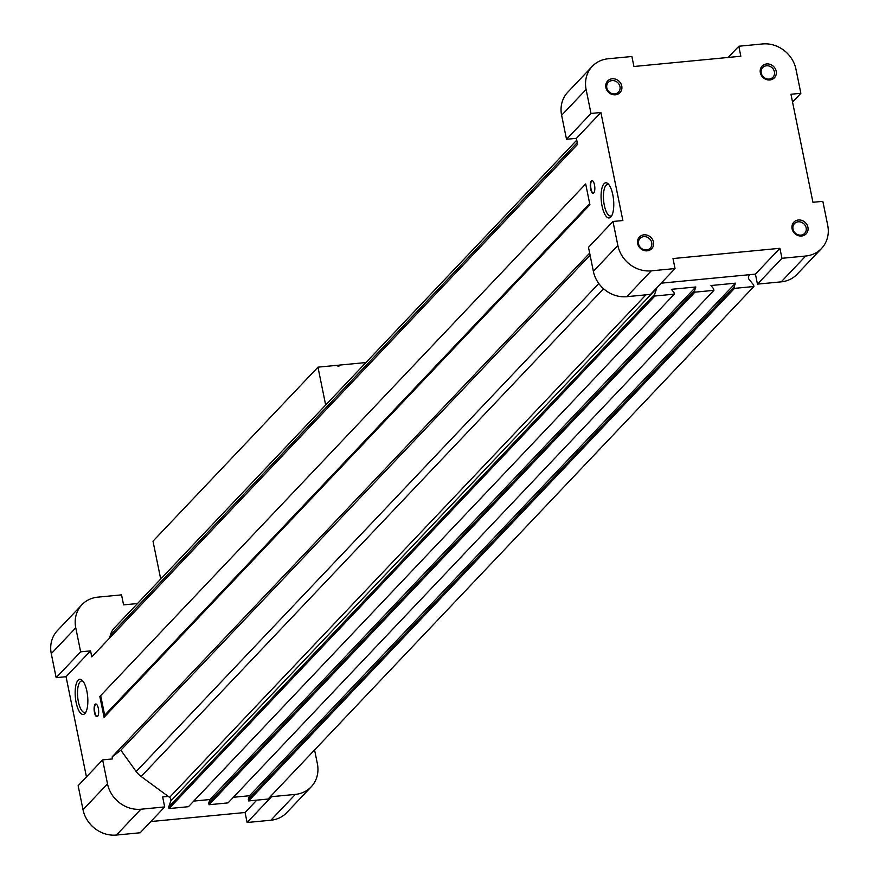 <?xml version="1.0" encoding="UTF-8"?>
<svg xmlns="http://www.w3.org/2000/svg" width="879" height="879" viewBox="0 0 879 879"><rect width="100%" height="100%" fill="white"/><g stroke="black" fill="none" stroke-linecap="round" stroke-linejoin="round"><path stroke-width="1.32" d="M651.724 242.659A7.054 6.329 43.5 0 0 646.812 237.033A7.054 6.329 43.5 0 0 640.022 238.44A7.054 6.329 43.5 0 0 640.791 247.878A7.054 6.329 43.5 0 0 650.262 248.142A7.054 6.329 43.5 0 0 651.724 242.659M807.922 227.243A8.482 7.614 43.5 0 0 794.638 221.453A8.482 7.614 43.5 0 0 797.451 235.319A8.482 7.614 43.5 0 0 807.922 227.243M806.153 227.837A7.054 6.329 43.5 0 0 801.241 222.211A7.054 6.329 43.5 0 0 794.451 223.618A7.054 6.329 43.5 0 0 795.22 233.056A7.054 6.329 43.5 0 0 804.692 233.32A7.054 6.329 43.5 0 0 806.153 227.837M590.622 188.952A6.362 2.219 84.5 0 1 591.941 180.58A6.362 2.219 84.5 0 1 594.753 186.7A6.362 2.219 84.5 0 1 593.16 193.248A6.362 2.219 84.5 0 1 590.622 188.952M612.795 194.72A17.679 6.153 -95.5 0 0 608.125 183.832A17.679 6.153 -95.5 0 0 601.302 200.972A17.679 6.153 -95.5 0 0 611.268 216.498A17.679 6.153 -95.5 0 0 612.795 194.72M94.449 712.375A6.362 2.219 84.5 0 1 95.778 704.002A6.362 2.219 84.5 0 1 98.591 710.122A6.362 2.219 84.5 0 1 96.987 716.671A6.362 2.219 84.5 0 1 94.449 712.375M86.878 691.202A17.679 6.153 -95.5 0 0 82.208 680.313A17.679 6.153 -95.5 0 0 75.385 697.454A17.679 6.153 -95.5 0 0 85.351 712.979A17.679 6.153 -95.5 0 0 86.878 691.202M86.45 776.926L66.057 676.709L90.548 650.878L91.768 656.877L577.624 144.332L576.404 138.333L566.505 139.278L561.626 115.281A29.699 26.645 -136.5 0 1 567.79 92.185L592.27 66.354A29.699 26.645 -136.5 0 1 608.125 58.772L631.891 56.498L633.924 66.496L740.832 56.234L738.799 46.235L762.554 43.95A29.699 26.645 -136.5 0 1 795.978 69.298L800.857 93.306L790.957 94.251L812.943 202.291L822.843 201.335L827.721 225.343A29.699 26.645 -136.5 0 1 821.557 248.438A29.699 26.645 -136.5 0 1 805.702 256.02L781.947 258.294L779.915 248.296L672.995 258.558L675.039 268.556L651.273 270.842A29.699 26.645 -136.5 0 1 617.86 245.494L612.971 221.486L622.87 220.53L600.895 112.501L576.404 138.333M821.557 248.438L797.077 274.27A29.699 26.645 -136.5 0 1 781.222 281.851L757.456 284.126L755.424 274.127L749.853 274.666L748.963 275.852A3.186 2.857 -136.5 0 0 749.194 279.555L753.578 284.906L753.907 286.51L734.503 288.367L734.174 286.774L735.426 283.181L710.957 285.532L713.583 288.751L713.913 290.345L694.904 292.169L694.586 290.575L695.827 286.983L671.358 289.334L673.995 292.553L674.314 294.146L188.458 806.691L169.054 808.559L168.724 806.955L170.812 800.989A3.186 2.857 -136.5 0 0 169.559 797.374L168.23 796.396L162.648 796.934L164.681 806.933L140.926 809.218A29.699 26.645 -136.5 0 1 107.513 783.87L102.623 759.863L112.523 758.918L112.116 756.918L589.666 253.13M99.832 696.498L585.689 183.942L589.919 204.752L104.063 717.297L99.832 696.498L100.832 696.399L104.678 715.253L106.139 715.11M653.493 242.077A8.482 7.614 43.5 0 0 640.209 236.286A8.482 7.614 43.5 0 0 643.032 250.141A8.482 7.614 43.5 0 0 653.493 242.077M776.179 71.199A8.482 7.614 43.5 0 0 762.884 65.409A8.482 7.614 43.5 0 0 765.708 79.264A8.482 7.614 43.5 0 0 776.179 71.199M621.75 86.021A8.482 7.614 43.5 0 0 608.455 80.231A8.482 7.614 43.5 0 0 611.279 94.097A8.482 7.614 43.5 0 0 621.75 86.021M600.895 112.501L590.996 113.457L586.106 89.449A29.699 26.645 -136.5 0 1 592.27 66.354M749.853 274.666L661.184 283.17M656.811 287.785A3.186 2.857 -136.5 0 1 656.668 288.444L654.591 294.41L654.91 296.014L674.314 294.146M753.907 286.51L268.04 799.055L248.647 800.923L248.317 799.319L249.57 795.726L233.374 797.286M713.913 290.345L228.057 802.89L209.048 804.724L208.719 803.12L209.971 799.527L193.776 801.088M781.947 258.294L757.456 284.126M779.915 248.296L755.424 274.127M675.039 268.556L650.548 294.388L626.793 296.673A29.699 26.645 -136.5 0 1 593.369 271.325L588.49 247.318L612.971 221.486M590.996 113.457L566.505 139.278M738.799 46.235L728.164 57.454M800.857 93.306L792.55 102.074M314.572 749.974L317.374 763.719A29.699 26.645 -136.5 0 1 311.21 786.815A29.699 26.645 -136.5 0 1 295.355 794.396L271.6 796.671L271.369 795.55M311.21 786.815L286.73 812.646A29.699 26.645 -136.5 0 1 270.875 820.228L247.109 822.502L271.6 796.671M247.109 822.502L245.076 812.504L256.8 800.132M245.076 812.504L150.836 821.546M102.623 759.863L78.143 785.694L83.022 809.702A29.699 26.645 -136.5 0 0 116.446 835.05L140.2 832.765L164.681 806.933M90.548 650.878L80.648 651.833L75.759 627.826A29.699 26.645 -136.5 0 1 81.923 604.73A29.699 26.645 -136.5 0 1 97.778 597.149L121.544 594.874L123.576 604.873L137.498 603.543M66.057 676.709L56.157 677.665L80.648 651.833M56.157 677.665L51.279 653.657A29.699 26.645 -136.5 0 1 57.443 630.562L81.923 604.73M109.578 638.088L110.38 635.121A20.151 18.085 -136.5 0 1 114.347 627.958L576.778 140.135M83.044 681.247A15.855 5.516 -95.5 0 0 81.692 680.917A15.855 5.516 -95.5 0 0 77.715 697.223A15.855 5.516 -95.5 0 0 84.725 712.484A15.855 5.516 -95.5 0 0 85.988 711.902M97.184 716.627A6.362 2.219 84.5 0 1 94.844 712.331A6.362 2.219 84.5 0 1 95.976 704.002M608.96 184.766A15.855 5.516 -95.5 0 0 607.609 184.436A15.855 5.516 -95.5 0 0 603.631 200.742A15.855 5.516 -95.5 0 0 610.63 216.003A15.855 5.516 -95.5 0 0 611.894 215.421M593.358 193.204A6.362 2.219 84.5 0 1 591.018 188.908A6.362 2.219 84.5 0 1 592.149 180.58M619.97 86.614A7.054 6.329 43.5 0 0 615.058 80.989A7.054 6.329 43.5 0 0 608.279 82.395A7.054 6.329 43.5 0 0 609.037 91.834A7.054 6.329 43.5 0 0 618.508 92.097A7.054 6.329 43.5 0 0 619.97 86.614M774.399 71.792A7.054 6.329 43.5 0 0 769.488 66.167A7.054 6.329 43.5 0 0 762.708 67.573A7.054 6.329 43.5 0 0 763.466 77.011A7.054 6.329 43.5 0 0 772.938 77.264A7.054 6.329 43.5 0 0 774.399 71.792M168.23 796.396L141.134 776.509A20.151 18.085 -136.5 0 1 136.201 771.542L120.841 750.183L112.116 756.918M120.841 750.183L590.084 255.174M168.724 806.955L654.591 294.41M169.054 808.559L654.91 296.014M209.971 799.527L695.827 286.983M208.719 803.12L694.586 290.575M209.048 804.724L694.904 292.169M249.57 795.726L735.426 283.181M248.317 799.319L734.174 286.774M248.647 800.923L734.503 288.367M325.669 405.032L317.967 367.158L337.767 365.257L337.965 366.257L338.953 366.158L338.756 365.159L365.939 362.555M160.714 579.052L153.001 541.178L317.967 367.158M337.921 366.038L338.756 365.159M589.688 203.598L104.678 715.253M805.702 256.02L781.222 281.851M651.273 270.842L626.793 296.673M617.86 245.494L593.369 271.325M586.106 89.449L561.626 115.281M270.875 820.228L295.355 794.396M116.446 835.05L140.926 809.218M83.022 809.702L107.513 783.87M51.279 653.657L75.759 627.826M136.201 771.542L598.819 283.521M141.134 776.509L603.532 288.719M169.559 797.374L645.933 294.839M170.812 800.989L656.668 288.444M110.38 635.121L577.272 142.574"/></g></svg>

